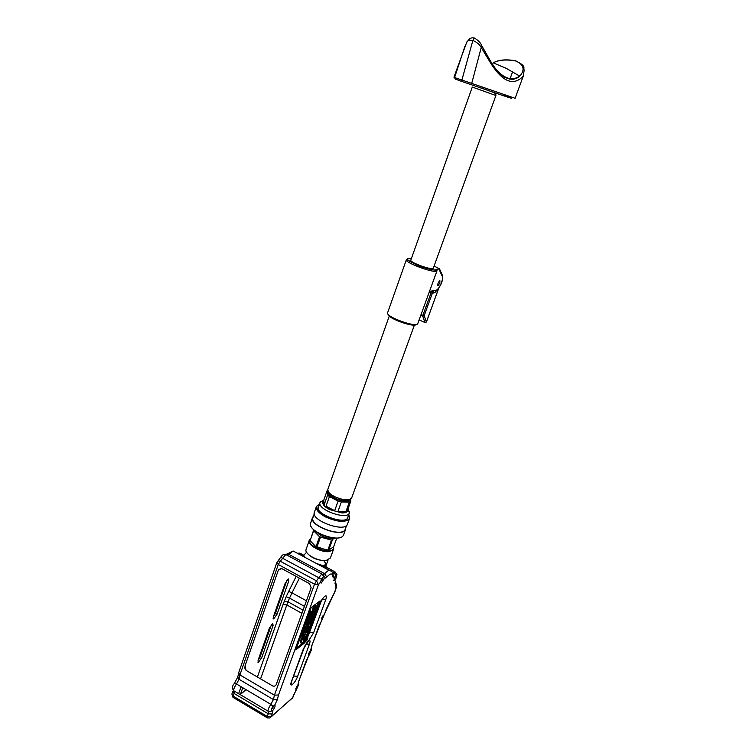 <?xml version="1.0" encoding="UTF-8"?>
<svg xmlns="http://www.w3.org/2000/svg" width="756" height="756" viewBox="0 0 756 756"><rect width="100%" height="100%" fill="white"/><g stroke="black" fill="none" stroke-linecap="round" stroke-linejoin="round"><path stroke-width="1.13" d="M320.043 502.447L318.181 508.24M347.117 518.625L347.628 517.737M323.814 500.018L320.081 502.324C316.452 509.402 347.278 520.619 349.366 512.974L348.043 508.75M322.84 501.937L322.736 502.948C323.133 505.131 325.411 507.333 329.588 509.582L342.147 512.965C345.114 512.927 346.9 512.228 347.505 510.867L347.533 510.791M349.537 512.067L347.637 509.875M347.439 510.423L350.775 501.237L350.718 499.64M345.927 511.576L342.147 512.965L337.904 511.547L345.927 511.576L349.376 502.06L350.775 501.237M334.672 510.678L329.588 509.582L326.016 506.208L334.672 510.678L338.112 501.096L341.353 501.975L349.376 502.06M337.904 511.547L341.353 501.975M324.258 504.507L322.736 502.948L323.757 500.179L324.258 504.507L327.65 494.953L329.418 496.635L326.016 506.208M327.735 490.266L327.121 490.691L327.65 494.953M327.603 492.638L327.83 491.976M323.757 500.179L327.121 490.691M327.972 491.258C327.509 492.572 328.369 494.131 330.57 495.927C336.382 500.822 349.546 503.071 350.33 499.357M338.112 501.096L329.418 496.635M411.415 258.486L410.763 258.561C396.012 257.059 433.736 273.096 436.325 269.391L436.94 270.421M436.325 269.391L439.472 268.815L434.086 266.036M439.869 280.599L439.718 280.656C437.904 282.952 437.393 284.558 438.206 285.485L439.86 282.905L439.869 280.599M433.32 268.172L433.301 268.21C432.857 270.828 409.213 262.304 410.839 260.111L472.283 87.063M438.423 288.603L434.823 292.638L432.356 293.224L424.163 315.706L426.384 322.037L424.985 322.519L426.469 321.952L438.697 288.225M426.45 321.829L438.82 288.064M438.924 269.013L442.364 276.535C443.744 278.888 438.896 289.879 436.41 290.058L429.228 292.109L432.356 293.224M420.78 315.318L422.746 316.188L424.163 315.706L422.869 315.384L422.746 316.188L424.985 322.519L419.117 319.92M503.694 95.218L511.689 98.403L503.25 95.653L461.519 81.355L455.263 79.049L454.583 77.528L515.11 98.289L523.256 76.167C512.889 86.912 501.37 81.459 488.678 59.818L481.081 47.193C479.436 44.339 476.696 42.1 472.859 40.493C469.372 39.766 467.255 40.531 466.509 42.808L453.94 77.188L454.583 77.528L464.874 46.409M509.865 79.323L512.663 71.622M515.677 60.811L515.516 60.924C506.227 59.27 498.79 59.894 493.205 62.805C498.752 59.762 506.237 59.1 515.677 60.811C527.319 66.679 522.755 67.473 524.21 70.128L523.246 76.167M470.629 84.606L471.64 83.699L481.733 45.615C480.589 42.714 478.104 40.172 474.277 37.989L474.815 38.169M495.067 68.172C503.846 78.728 512.039 81.364 519.665 76.091L519.665 76.091C522.018 73.804 527.707 65.952 515.516 60.924M314.269 513.806L312.956 517.529C308.835 525.618 342.799 537.979 345.199 529.257L345.246 529.124M313.438 516.159L312.578 517.397C308.353 525.675 343.12 538.329 345.577 529.398L345.747 527.754M316.377 506.624L314.42 512.162C310.234 520.355 345.048 533.027 347.476 524.192L347.524 524.059M312.521 517.539L310.423 523.728C308.552 531.931 339.009 543.016 343.167 535.645L343.611 534.804M348.903 514.864L349.546 518.522C345.7 522.774 337.658 522.226 325.42 516.877C318.654 513.126 315.658 509.667 316.424 506.482L319.193 504.205M311.387 526.96C314.798 533.717 333.538 540.445 340.465 537.393M348.762 514.628L349.518 517.548C349.244 522.443 335.683 521.942 325.647 516.528C318.474 512.511 315.621 508.92 317.095 505.755L319.457 504.11M318.739 506.142L318.323 506.851C314.628 514.071 345.709 525.373 347.845 517.586L348.025 516.65M315.98 531.562L320.62 535.513C325.827 538.13 330.277 538.971 333.991 538.026M313.579 530.268L310.102 540.682L313.929 529.937M310.102 540.682L315.97 546.73L319.533 536.76L313.617 530.769M319.533 536.76L331.449 540.143L334.7 538.074M307.711 627.414L307.078 629.143L307.711 627.414M310.329 615.384L310.584 614.704L310.329 615.384M308.873 619.145L308.675 619.825L308.873 619.145M307.654 622.764L307.9 622.084L307.654 622.764M307.087 624.059L306.879 624.74L307.087 624.059M306.133 626.705L305.944 627.3L306.133 626.705M305.547 628.557L305.793 627.877L305.547 628.557M304.564 631.251L304.81 630.58L304.564 631.251M303.402 634.208L303.194 634.889L303.402 634.208M334.643 577.348L334.143 578.453M335.239 576.743L334.861 577.471M335.135 576.185L335.088 576.847M334.549 577.688L334.161 578.406M315.97 546.73L316.896 547.221L320.459 537.242M316.896 547.221L327.849 550.094L331.449 540.143M327.849 550.094L328.718 550.066L332.319 540.124M328.718 550.066L333.604 546.862L336.798 538.074M321.489 579.55L320.969 580.91L321.064 579.975M321.876 578.983L321.858 579.748M322.103 578L322.094 579.096M321.527 579.975L322.056 578.057M272.368 707.862L271.791 709.128L272.292 708.325L271.754 708.429M272.651 707.304L272.642 708.022M272.859 706.539L272.859 707.427M271.839 708.24L272.784 706.652M296.541 687.081L296.068 688.036M296.843 686.552L296.692 687.166M296.371 687.44L296.087 687.988M309.27 652.39L308.779 653.392M309.573 651.852L309.44 652.485M308.807 653.345L309.081 652.759M322.292 616.896L321.801 617.935M322.604 616.338L322.481 617M321.82 617.888L322.113 617.255M303.109 637.488L304.035 641.022L303.874 636.335L303.109 637.488M305.698 637.97L304.781 634.917L305.755 634.473C306.738 634.256 306.719 635.418 305.698 637.97L304.989 637.573M304.933 639.529L303.874 636.032L304.8 635.22L305.131 639.17L304.11 639.066M302.939 637.771L303.307 642.005L301.795 643.384C300.586 643.375 300.973 641.504 302.939 637.771L302.098 637.289C300.123 641.022 299.745 642.893 300.964 642.912L301.086 642.978M315.224 606.161L313.787 609.695L316.339 605.858C316.773 606.652 316.197 608.098 314.619 610.196L315.895 607.002L313.343 610.857C312.871 609.884 313.504 608.315 315.224 606.161L314.364 605.698C312.644 607.843 312.02 609.412 312.493 610.385L313.05 610.697M314.222 611.311L313.816 612.436L312.578 612.927C311.869 614.203 312.115 614.486 313.324 613.787L312.927 614.883L311.085 615.611L313.041 611.774L314.222 611.311L312.19 611.302L313.041 611.774M312.237 615.894L312.653 617.113L309.818 619.022L312.039 616.452L311.453 615.469M311.274 618.54L311.699 619.75L308.864 621.668L311.075 619.098L310.508 618.115M310.536 621.432L308.457 625.505L307.305 625.996L307.701 624.9L308.798 624.428C309.705 623.369 309.752 622.916 308.939 623.057L308.268 623.36L308.665 622.254L310.536 621.432L309.374 621.101M306.378 630.353L307.39 627.584L306.085 630.495C305.84 629.209 306.52 627.811 308.117 626.299C308.76 627.178 308.183 628.529 306.388 630.353L306.189 630.249M307.21 630.57L305.915 633.169L305.604 632.214L304.933 632.526L305.329 631.421L307.21 630.57L306.605 630.23M311.132 612.436L312.086 611.566L311.519 612.927L311.718 612.379L310.272 611.963L311.151 611.122L312.086 611.566M310.782 613.399L311.538 613.088L310.433 614.354L310.782 613.399L309.922 612.927L311.538 613.088M310.196 615.431L310.621 614.505L310.196 615.431M309.525 617.312L309.922 616.452L309.459 617.274M309.176 617.813L309.932 617.491L308.835 618.758L309.176 617.813L308.325 617.34L308.977 617.057M308.939 618.956L308.58 620.043L308.939 618.956M308.24 620.402L308.788 620.166L308.165 620.6L307.38 619.92L307.928 619.693M307.975 621.583L308.372 620.723L307.909 621.545M307.522 622.812L307.947 621.886L307.522 622.812M307.153 623.87L306.785 624.957L307.153 623.87M306.445 625.335L307.059 624.919L306.369 625.543L305.594 624.862L306.095 624.569M305.774 626.696L306.539 626.355L305.859 627.518L306 626.762L304.923 626.214L306.539 626.355M305.415 628.605L305.849 627.678L305.415 628.605M305.301 629.578L304.687 630.173L305.301 629.578L304.432 629.096L305.235 629.757M304.432 631.298L304.857 630.372L304.432 631.298M303.931 632.479L304.403 631.666L304.11 632.63M303.572 633.433L304.262 632.621L303.572 633.433M303.421 633.66L303.969 633.405L303.345 633.868L302.806 633.084M303.468 634.019L303.099 635.097L303.468 634.019M302.769 635.456L302.419 636.41L302.958 635.541L301.918 634.983L302.447 634.738M302.287 636.788L301.54 636.268L302.391 636.741M314.383 545.785L326.29 550.018M302.731 636.278L302.343 636.883L303.052 637.28M302.211 637.355L302.939 637.459M303.175 640.493L304.035 641.022M303.08 635.89L303.874 636.335M304.054 634.804L304.063 634.322L304.904 634.794M303.94 634.445L304.781 634.917M304.281 634.435L305.632 634.407M303.307 635.503L303.95 634.747L304.8 635.22M303.175 635.427L303.988 635.881M303.165 635.635L303.874 636.032M314.865 605.972L315.753 605.547M310.962 614.061L311.699 614.467M310.801 614.203L311.463 614.562M310.518 615.299L311.085 615.611M312.143 613.447L313.324 613.787M309.128 618.635L309.818 619.022M310.064 616.471L311.188 615.979L312.039 616.452M310.801 617.917L311.652 618.38M311.85 615.308L312.615 615.734M311.188 615.979L311.359 615.497M308.335 621.375L308.864 621.668M310.262 618.654L311.075 619.098M309.847 620.563L310.423 620.884M308.089 621.933L308.665 622.254M307.56 622.972L308.268 623.36M307.144 624.588L307.701 624.9M307.323 624.229L308.618 623.199M307.305 625.996L306.464 625.495M305.358 630.079L305.963 630.419M306.482 626.497L307.134 625.902M304.772 631.109L305.329 631.421M304.403 632.224L304.933 632.526M305.074 632.696L305.915 633.169M304.951 630.74L305.906 630.306M310.272 611.963L311.047 612.662M310.669 612.454L311.519 612.927M311.151 611.122L312.001 611.595M310.943 611.689L311.803 612.162M310.433 614.354L309.582 613.872L310.508 614.146M309.658 613.674L310.196 613.324M309.922 612.927L310.707 613.607M309.327 615.157L310.036 615.545M309.828 614.014L309.261 615.157L310.055 615.601M309.223 616.064L308.59 617.047L309.355 617.463M308.835 618.758L308.051 618.077L308.911 618.559M308.051 618.077L308.59 617.728M308.325 617.34L309.1 618.011M308.429 619.967L307.72 619.57L308.202 618.408M307.38 619.92L308.165 620.6M308.372 620.723L307.522 620.251L307.04 621.319L307.796 621.734M306.652 622.528L307.352 622.925M307.947 621.886L307.097 621.404L306.586 622.538L307.371 622.982M306.643 624.881L305.934 624.484L306.549 623.417M305.594 624.862L306.369 625.543M306.067 624.654L306.917 625.127M304.923 626.214L305.698 626.894M305.717 627.433L305.008 626.507M304.545 628.321L305.254 628.718M305.14 627.282L304.479 628.33L305.263 628.775M304.687 630.173L303.836 629.691L304.394 629.275M303.912 629.493L304.762 629.965M304.98 629.37L304.129 628.888L304.753 628.453M304.195 628.699L305.046 629.172M303.572 631.014L304.271 631.411M304.167 629.984L303.506 631.033L304.281 631.468M303.695 631.269L303.071 632.252L303.827 632.668M303.279 632.337L302.646 632.989L303.487 633.462M302.57 633.188L303.345 633.868M302.958 635.021L302.249 634.624L302.693 633.49M302.419 636.41L301.644 635.739L302.495 636.212M301.644 635.739L302.183 635.371M301.918 634.983L302.693 635.664M301.436 636.316L302.202 637.024M310.376 539.302L310.168 539.548C304.838 545.775 333.198 556.104 333.396 548.005L333.33 547.136M305.594 637.903L304.025 642.213L296.409 648.27M318.711 601.927L306.454 635.531M310.489 538.971L309.213 540.408C306.86 544.84 321.404 552.901 329.455 551.568L333.557 549.272L333.443 547.023M295.823 649.895L311.207 607.493L320.109 600.888L304.857 642.685L295.823 649.895M304.025 642.213L304.857 642.685M335.362 579.597L334.209 580.721L334.048 578.699L335.758 574.976L336.94 574.513L335.806 578.727M330.41 557.956L326.261 560.413C318.767 561.699 305.14 554.677 305.925 549.981L309.166 540.521M324.097 576.941L324.078 578.86L321.196 583.112L320.714 581.865L321.376 579.181L323.511 576.554L324.248 576.8L323.388 574.645L324.598 573.624L326.781 577.121C329.758 573.842 331.61 573.114 332.356 574.938L333.802 572.736L335.758 574.976M268.522 711.434L268.267 713.796L234.105 693.469L234.067 690.975C233.245 689.935 234.048 687.61 236.486 684.019L239.019 679.285L237.753 677.083L234.303 683.585L236.486 684.019L270.865 704.346C268.465 708.022 267.624 710.356 268.342 711.339L271.224 711.254L271.281 709.525L272.992 706.359L274.73 705.159C275.581 705.669 274.919 707.484 272.746 710.583L270.998 710.942M296.257 689.992L295.785 688.716L297.836 685.153L298.762 684.369L296.239 690.02M309.006 655.339L308.561 653.94L310.621 650.368L311.51 649.65L308.987 655.367M324.57 613.881L322.037 619.892L321.64 618.351L324.551 614.042L326.214 609.317M335.57 572.264L326.857 567.397M327.66 560.12L325.789 560.574C317.605 560.612 311.283 557.975 306.832 552.645M272.718 685.966C274.513 686.524 275.732 685.938 276.384 684.189L311.151 587.733L309.488 583.66L281.752 568.569L278.425 569.892L245.029 665.904L244.878 668.2L246.361 670.553L272.718 685.966M277.452 561.585L278.303 560.961L280.296 561.236L278.274 564.505L314.505 584.199L274.428 695.208L278.52 694.934L318.484 584.653L320.714 581.865M326.28 564.94L325.779 565.809L325.505 563.107L324.645 565.828C323.351 565.412 325.874 566.764 316.443 563.494L305.244 557.493C302.173 554.696 300.69 553.761 300.784 554.668M328.832 570.081C326.601 568.994 325.628 567.539 325.93 565.715M325.382 567.293L325.779 565.809M325.004 567.028L324.645 565.828L325.411 567.312M273.398 616.745L273.71 618.918L277.083 614.137L288.688 581.194L288.357 578.898L285.05 583.613L273.398 616.745M258.07 660.366L258.344 662.388L261.793 657.522L273.077 625.495L272.774 623.369L269.382 628.179L258.07 660.366L260.206 656.605L259.554 656.142M326.762 569.032L326.45 568.427C324.768 566.66 321.432 565.025 316.452 563.503L328.765 570.109L324.598 573.624L288.764 554.337L286.552 554.12L286.014 554.677L286.666 555.036M272.992 706.359L270.865 704.346L273.398 699.546L274.428 695.208L239.926 674.938L238.698 672.67L276.809 562.634M296.191 576.422L288.669 591.419L291.996 592.846L289.52 598.1L286.184 596.664L283.027 604.535L286.798 604.932L287.97 601.804L284.124 601.578M303.061 610.168L287.97 601.804L289.52 598.1L304.441 606.35M240.446 694.31L246.163 689.737M302.419 555.188L304.082 555.008M323.757 560.678L325.505 563.107M389.472 315.517L327.868 489.274C327.357 491.476 329.531 493.904 334.417 496.55C343.205 500.359 348.951 500.822 351.663 497.92L351.691 497.835M416.291 324.428C414.458 327.953 387.403 318.248 388.225 314.373M417.784 323.559L417.766 323.625C416.839 328.113 385.078 316.632 387.62 312.738L406.369 259.733M437.015 270.714L434.87 270.072C433.689 270.204 424.589 268.229 417.463 265.233C403.874 258.713 407.626 259.365 406.388 259.677C404.148 262.672 436.429 274.305 437.015 270.714L417.728 323.7M436.41 290.058L429.474 291.429M442.364 276.535L441.995 274.352M431.534 291.655L434.275 292.837M433.301 268.21L495.898 95.511L472.283 87.053M431.062 292.893L422.869 315.384L421.054 314.59M466.66 42.393C468.446 40.512 469.523 37.016 474.277 37.989L472.859 40.493L461.519 81.355M292.733 678.434L293.886 676.053L297.637 676.337C295.199 683.311 288.669 688.924 291.429 681.61L291.41 683.226L291.287 682.025M305.991 644.065L309.412 644.225L297.637 676.337M304.923 645.841L293.649 675.911M322.169 599.499L325.694 599.773L313.589 632.829L309.563 632.328M321.319 600.925L308.637 634.879M325.694 599.773C328.614 592.146 322.302 596.786 319.656 604.299L323.247 597.788M319.93 603.959L307.475 637.677L319.656 604.299M307.475 637.677C306.388 641.022 306.709 642.127 308.448 640.975L313.589 632.829M309.412 644.225C310.489 640.927 310.168 639.841 308.448 640.975L303.269 649.187L307.012 642.477M291.429 681.61L303.269 649.187M336.94 574.513L334.842 571.886L333.802 572.736L332.338 571.942M332.753 573.851L333.49 575.836L333.056 577.187L334.653 577.319M331.411 571.243L328.765 570.109C331.289 570.771 332.631 571.923 332.782 573.577L332.791 573.596M333.056 577.187L332.356 574.938M335.239 580.901L336.325 584.936L335.91 586.269L334.899 583.037M274.712 705.168L277.357 699.621L278.52 694.934M272.151 714.023L271.177 716.707L269.911 717.954L267.444 717.907L267.293 716.48L268.267 713.796L272.151 714.023L272.746 710.583M232.82 691.353L234.105 693.469L233.179 696.144L267.293 716.48L271.177 716.707L292.572 697.873L295.917 690.389L295.492 690.152M298.771 681.354L297.836 685.153M298.497 681.751L308.656 655.726M311.604 646.446L310.621 650.368M311.33 646.824L321.697 620.26M333.887 593.914L324.258 614.269M326.091 609.345L333.774 593.933C335.503 590.341 336.222 587.781 335.91 586.269M324.078 578.86L326.781 577.121M323.776 576.497L322.5 577.527M324.059 576.79L322.632 574.39M322.614 574.314L321.82 573.974L318.758 577.716L321.376 579.181M316.509 580.873L318.758 577.716L280.722 557.229C282.574 554.592 284.247 553.694 285.749 554.535L280.296 561.236L316.509 580.873L318.484 584.653L314.505 584.199L316.509 580.873M280.722 557.219L276.828 562.606L278.274 564.505L239.926 674.938L239.019 679.285L273.398 699.546L277.357 699.621M296.135 690.19L293.526 695.274M271.092 716.915L292.855 697.467M298.308 682.876L298.611 684.199M298.762 684.369L298.762 681.373L306.237 660.668M311.085 648.204L311.368 649.489M311.51 649.65L311.585 646.475L319.249 625.25M335.777 583.188L336.325 584.936C336.609 587.062 335.806 590.049 333.897 593.904L333.774 593.933M273.322 616.981L275.467 613.229L286.902 580.211M277.083 614.137L274.797 612.776M273.077 625.495L271.47 624.588L260.206 656.605L261.793 657.522M298.696 553.978L298.11 553.666M300.586 554.913L299.83 553.127L303.789 555.254M286.392 554.384L293.13 550.992L294.547 551.748M287.053 580.296L288.688 581.194M306.586 552.258L303.685 555.424L305.254 557.493L293.13 550.992L287.497 555.301M286.628 554.923L321.82 573.974L324.031 576.705M278.425 569.892L281.185 568.37M246.069 670.345L245.029 665.904M233.018 689.822C232.149 687.242 232.574 685.163 234.303 683.585L234.143 683.783M268.134 711.216L233.812 690.804M267.057 717.68L233.406 697.608L231.894 694.017L232.81 691.39M306.435 600.793L291.996 592.846L299.376 578.151M288.669 591.419L286.184 596.664M301.918 613.333L286.798 604.932L260.584 678.869M242.752 687.724L240.314 694.688M257.418 677.017L283.027 604.535M347.59 517.86L349.366 512.974M323.171 501.256L320.572 501.53M327.83 490.852L327.235 490.918M414.6 324.522L351.663 497.92L349.593 499.707C350.68 499.886 343.224 502.362 334.577 497.883C325.089 490.927 329.125 492.402 327.764 489.68M439.472 268.815L442.581 275.638C443.375 277.887 441.731 286.184 436.032 290.691M437.733 285.277L438.206 285.485M432.224 291.514L434.823 292.638M495.898 95.511C495.766 92.761 495.473 93.177 481.515 88.065M453.94 77.178L454.526 77.877M493.158 62.824L506.312 68.371L519.665 76.091C519.325 77.121 516.981 78.274 512.634 79.541C505.906 78.322 501.71 76.394 500.066 73.748C496.966 70.96 493.413 66.122 489.406 59.223L481.733 45.615M345.199 529.257L346.607 525.411M343.555 534.936L345.577 529.398M347.476 524.192L349.546 518.522M334.407 578.151L335.163 576.951M335.258 576.705L335.466 575.41M321.385 580.466L322.198 579.172M322.283 578.945L322.491 577.471M273.096 707.153L273.313 705.991M272.33 708.533L273.01 707.389M296.39 687.658L297.004 686.618M309.091 653.033L309.743 651.946M322.094 617.605L322.784 616.48M322.878 616.225L323.02 615.677M304.914 634L305.755 634.473M315.479 605.395L316.339 605.858M310.366 616.32L311.217 616.792M309.384 618.975L310.234 619.447M307.947 623.955L308.798 624.428M307.456 625.94L308.117 626.308M310.026 613.522L310.886 613.995M309.771 614.023L310.621 614.505M309.072 615.979L309.922 616.452M308.42 617.935L309.27 618.408M308.183 618.417L309.034 618.899M306.407 623.331L307.257 623.804M304.999 627.206L305.849 627.678M304.016 629.899L304.857 630.372M303.553 631.194L304.403 631.666M301.956 635.598L302.806 636.079L301.975 635.598M310.168 539.548L309.563 539.784M333.396 548.005L333.717 548.572M307.257 638.291L307.418 639.548L307.749 637.317M303.543 648.818L291.712 681.222M334.209 580.721L333.708 580.447M333.557 549.272L330.372 558.06M321.196 583.112L320.629 582.81M292.279 698.421L293.791 694.896M308.873 655.547L306.501 660.309M321.914 620.1L319.514 624.919M326.29 564.94C325.694 565.809 326.507 567.028 328.728 568.616L328.728 568.616M297.363 553.26L299.83 553.127M273.096 618.569L273.71 618.918M257.777 662.058L258.344 662.388M245.558 669.807L244.878 668.2M238.65 673.105L237.753 677.083M231.884 694.065L232.98 697.353M238.631 693.687L241.06 686.722M326.28 564.949L328.085 559.979"/></g></svg>

